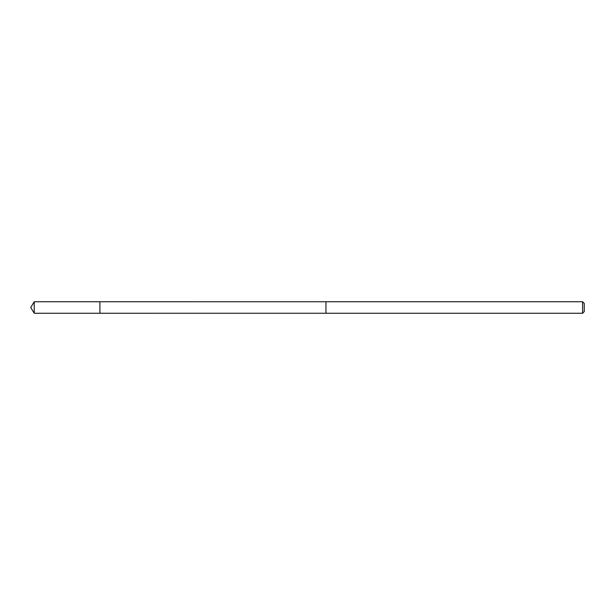 <?xml version="1.0" encoding="UTF-8"?>
<svg xmlns="http://www.w3.org/2000/svg" width="615" height="615" viewBox="0 0 615 615"><rect width="100%" height="100%" fill="white"/><g stroke="black" fill="none" stroke-linecap="round" stroke-linejoin="round"><path stroke-width="0.92" d="M99.914 313.266L99.914 301.734L34.217 301.734L34.217 313.266L99.914 313.266L99.914 301.734L325.95 301.742L325.95 313.258L34.217 313.266L30.75 307.5L34.217 313.266M325.95 312.305L325.95 313.266L582.59 313.266L582.59 301.734L325.95 301.734L325.95 312.305M582.59 301.734L584.25 303.403L584.25 311.597L582.59 313.266M30.75 307.5L34.217 301.734"/></g></svg>

